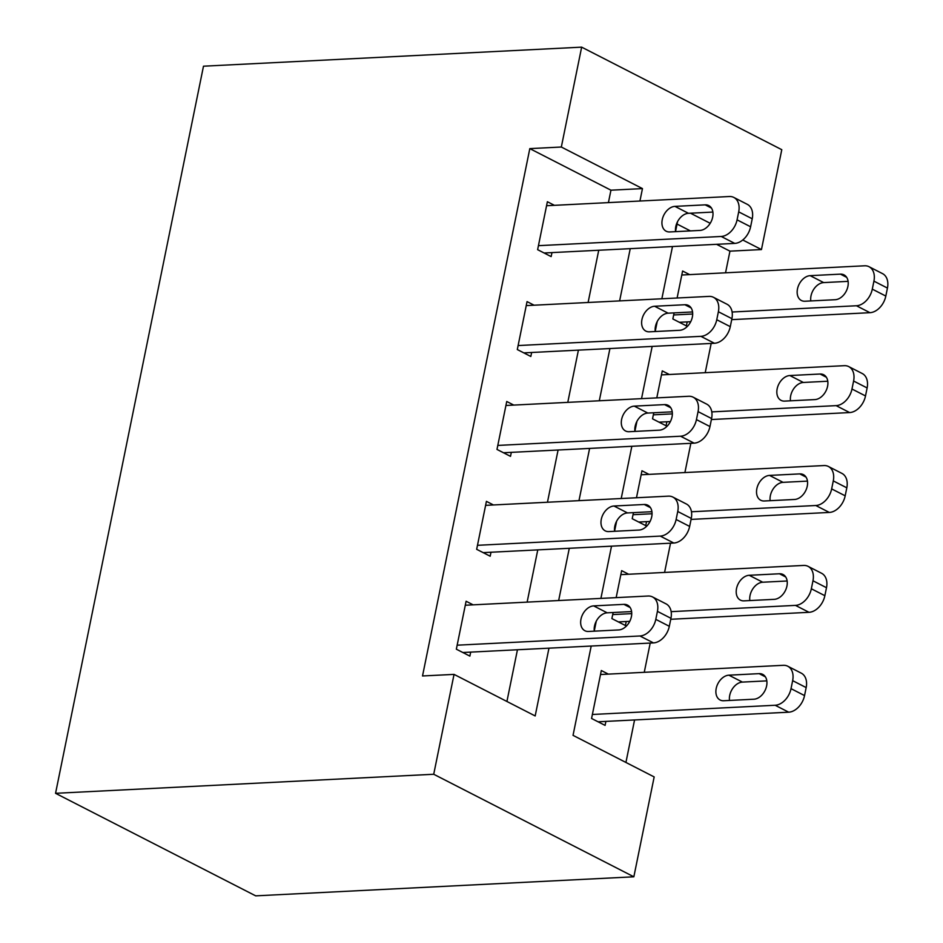 <?xml version="1.0" encoding="UTF-8"?>
<svg xmlns="http://www.w3.org/2000/svg" width="943" height="943" viewBox="0 0 943 943"><rect width="100%" height="100%" fill="white"/><g stroke="black" fill="none" stroke-linecap="round" stroke-linejoin="round"><path stroke-width="1.41" d="M591.202 646.049L573.038 735.351L654.171 776.926L633.849 876.801L255.683 895.85L55.554 793.311L203.488 66.199L581.654 47.15L561.333 147.025L529.813 148.617L422.523 675.966L454.043 674.386L535.176 715.949L548.967 648.171M581.654 47.15L781.782 149.689L761.461 249.565L742.754 239.982M725.544 272.81L729.953 251.156L761.461 249.565M625.928 762.451L634.568 719.957M644.258 672.312L650.21 643.067M664.579 572.436L670.532 543.192M684.901 472.561L690.854 443.316M705.223 372.685L711.175 343.441M729.953 251.156L716.586 244.308M690.417 230.905L677.062 224.057M689.628 274.613L682.602 271.018L677.109 298M674.092 312.887L672.854 318.958L686.374 325.889L687.188 321.893M669.306 374.489L662.281 370.894L656.788 397.875M653.77 412.763L652.532 418.833L666.053 425.764L666.866 421.769M648.984 474.364L641.959 470.769L636.478 497.763M633.448 512.638L632.211 518.709L645.731 525.64L646.544 521.644M628.675 574.252L621.649 570.645L616.156 597.638M613.127 612.514L611.889 618.584L625.409 625.515L626.223 621.52M608.353 674.127L601.328 670.52L591.567 718.472L605.088 725.391L605.901 721.395M506.921 701.474L517.448 649.762M527.137 602.117L537.769 549.887M547.459 502.242L558.091 450M567.78 402.366L578.413 350.124M588.102 302.491L598.734 250.249M608.424 202.604L610.946 190.191L529.813 148.617M554.401 205.326L547.376 201.731L537.628 249.671L551.148 256.602L551.961 252.606M534.092 305.214L527.054 301.607L517.306 349.547L530.826 356.478L531.64 352.482M513.77 405.089L506.745 401.482L496.985 449.422L510.505 456.353L511.318 452.357M493.448 504.965L486.423 501.358L476.663 549.309L490.183 556.229L490.997 552.233M473.127 604.84L466.101 601.245L456.341 649.185L469.873 656.116L470.687 652.12M454.043 674.386L433.721 774.262L55.554 793.311M433.721 774.262L633.849 876.801M677.545 221.652L675.553 231.459M672.489 246.536L661.856 298.766M657.224 321.528L655.232 331.335M652.167 346.411L641.535 398.653M636.914 421.403L634.91 431.222M631.845 446.287L621.213 498.529M616.592 521.29L614.588 531.098M611.524 546.162L600.903 598.404M596.271 621.166L594.267 630.973M710.209 223.302L690.488 213.201M639.932 201.024L642.466 188.6L561.333 147.025M558.657 600.538L569.289 548.296M578.978 500.65L589.599 448.42M599.3 400.775L609.921 348.545M619.622 300.9L630.242 248.657M610.946 190.191L642.466 188.6M546.563 205.727L729.352 196.521A16.927 11.776 -62.9 0 1 733.819 197.429A16.927 11.776 -62.9 0 1 738.699 211.869L737.072 219.849A16.927 11.776 -62.9 0 1 721.218 236.469L538.441 245.675M544.123 252.995L734.738 243.4L721.218 236.469M705.199 204.855A13.544 9.418 117.1 0 1 708.771 205.586A13.544 9.418 117.1 0 1 712 219.566A13.544 9.418 117.1 0 1 699.989 230.422L669.742 231.943A13.544 9.418 117.1 0 1 666.171 231.212A13.544 9.418 117.1 0 1 662.929 217.232A13.544 9.418 117.1 0 1 674.94 206.376L705.199 204.855L711.458 208.061M675.577 231.648A13.544 9.418 117.1 0 1 688.461 213.307L712.884 212.069M733.819 197.429L747.339 204.36A16.927 11.776 117.1 0 1 752.231 218.788L750.604 226.78A16.927 11.776 117.1 0 1 734.738 243.4M679.349 322.282L690.712 321.716M731.709 319.642L869.965 312.687A16.927 11.776 117.1 0 0 885.819 296.067L887.446 288.075A16.927 11.776 117.1 0 0 882.565 273.647L869.045 266.716A16.927 11.776 -62.9 0 0 864.578 265.796L681.789 275.014M869.045 266.716A16.927 11.776 -62.9 0 1 873.925 281.144L872.299 289.136A16.927 11.776 -62.9 0 1 856.444 305.756L732.11 312.015M692.692 314.007L673.667 314.962M848.099 281.356L823.687 282.594A13.544 9.418 -62.9 0 0 810.803 300.935M840.425 274.142L810.167 275.662A13.544 9.418 -62.9 0 0 798.155 286.519A13.544 9.418 -62.9 0 0 801.385 300.499A13.544 9.418 -62.9 0 0 804.968 301.23L835.215 299.709A13.544 9.418 -62.9 0 0 847.227 288.853A13.544 9.418 -62.9 0 0 843.997 274.873A13.544 9.418 -62.9 0 0 840.425 274.142L846.673 277.336M526.253 305.603L709.03 296.397A16.927 11.776 -62.9 0 1 713.497 297.316A16.927 11.776 -62.9 0 1 718.377 311.744L716.763 319.736A16.927 11.776 -62.9 0 1 700.897 336.345L518.12 345.551M523.801 352.882L714.429 343.276L700.897 336.345M684.877 304.73A13.544 9.418 117.1 0 1 688.449 305.461A13.544 9.418 117.1 0 1 691.679 319.441A13.544 9.418 117.1 0 1 679.679 330.298L649.421 331.818A13.544 9.418 117.1 0 1 645.849 331.087A13.544 9.418 117.1 0 1 642.619 317.107A13.544 9.418 117.1 0 1 654.619 306.251L684.877 304.73L691.136 307.937M655.255 331.523A13.544 9.418 117.1 0 1 668.139 313.182L692.563 311.956M713.497 297.316L727.018 304.235A16.927 11.776 117.1 0 1 731.909 318.663L730.283 326.655A16.927 11.776 117.1 0 1 714.429 343.276M505.931 405.478L688.708 396.272A16.927 11.776 -62.9 0 1 693.176 397.192A16.927 11.776 -62.9 0 1 698.068 411.619L696.441 419.611A16.927 11.776 -62.9 0 1 680.575 436.22L497.798 445.426M503.479 452.758L694.107 443.151L680.575 436.22M664.556 404.606A13.544 9.418 117.1 0 1 668.127 405.337A13.544 9.418 117.1 0 1 671.357 419.317A13.544 9.418 117.1 0 1 659.357 430.173L629.099 431.705A13.544 9.418 117.1 0 1 625.527 430.963A13.544 9.418 117.1 0 1 622.297 416.983A13.544 9.418 117.1 0 1 634.297 406.127L664.556 404.606L670.815 407.812M634.934 431.411A13.544 9.418 117.1 0 1 647.829 413.058L672.241 411.832M693.176 397.192L706.696 404.123A16.927 11.776 117.1 0 1 711.588 418.551L709.961 426.542A16.927 11.776 117.1 0 1 694.107 443.151M485.61 505.354L668.387 496.148A16.927 11.776 -62.9 0 1 672.854 497.067A16.927 11.776 -62.9 0 1 677.746 511.495L676.119 519.487A16.927 11.776 -62.9 0 1 660.265 536.096L477.476 545.313M483.158 552.633L673.785 543.027L660.265 536.096M644.234 504.481A13.544 9.418 117.1 0 1 647.806 505.212A13.544 9.418 117.1 0 1 651.035 519.204A13.544 9.418 117.1 0 1 639.036 530.049L608.777 531.581A13.544 9.418 117.1 0 1 605.206 530.838A13.544 9.418 117.1 0 1 601.976 516.858A13.544 9.418 117.1 0 1 613.987 506.014L644.234 504.481L650.493 507.688M614.612 531.286A13.544 9.418 117.1 0 1 627.508 512.933L651.919 511.707M672.854 497.067L686.374 503.998A16.927 11.776 117.1 0 1 691.266 518.426L689.639 526.418A16.927 11.776 117.1 0 1 673.785 543.027M659.027 422.158L670.39 421.592M711.387 419.529L849.643 412.562A16.927 11.776 117.1 0 0 865.509 395.942L867.124 387.95A16.927 11.776 117.1 0 0 862.244 373.522L848.724 366.591A16.927 11.776 -62.9 0 0 844.256 365.684L661.467 374.89M848.724 366.591A16.927 11.776 -62.9 0 1 853.604 381.031L851.977 389.011A16.927 11.776 -62.9 0 1 836.123 405.631L711.788 411.891M672.371 413.883L653.346 414.837M827.789 381.231L803.365 382.469A13.544 9.418 -62.9 0 0 790.482 400.81M820.104 374.017L789.845 375.538A13.544 9.418 -62.9 0 0 777.834 386.394A13.544 9.418 -62.9 0 0 781.075 400.374A13.544 9.418 -62.9 0 0 784.647 401.105L814.893 399.584A13.544 9.418 -62.9 0 0 826.905 388.728A13.544 9.418 -62.9 0 0 823.675 374.748A13.544 9.418 -62.9 0 0 820.104 374.017L826.351 377.224M638.706 522.045L650.069 521.467M691.066 519.404L829.321 512.438A16.927 11.776 117.1 0 0 845.187 495.818L846.814 487.826A16.927 11.776 117.1 0 0 841.922 473.398L828.402 466.479A16.927 11.776 -62.9 0 0 823.934 465.559L641.146 474.765M828.402 466.479A16.927 11.776 -62.9 0 1 833.282 480.906L831.655 488.898A16.927 11.776 -62.9 0 1 815.801 505.507L691.467 511.766M652.049 513.758L633.024 514.713M807.467 481.119L783.044 482.344A13.544 9.418 -62.9 0 0 770.16 500.686M799.782 473.893L769.523 475.413A13.544 9.418 -62.9 0 0 757.524 486.27A13.544 9.418 -62.9 0 0 760.753 500.25A13.544 9.418 -62.9 0 0 764.325 500.981L794.572 499.46A13.544 9.418 -62.9 0 0 806.583 488.604A13.544 9.418 -62.9 0 0 803.353 474.624A13.544 9.418 -62.9 0 0 799.782 473.893L806.041 477.099M618.384 621.92L629.747 621.343M670.744 619.28L809.011 612.313A16.927 11.776 117.1 0 0 824.866 595.693L826.492 587.713A16.927 11.776 117.1 0 0 821.601 573.285L808.08 566.354A16.927 11.776 -62.9 0 0 803.613 565.435L620.836 574.641M808.08 566.354A16.927 11.776 -62.9 0 1 812.972 580.782L811.345 588.774A16.927 11.776 -62.9 0 1 795.479 605.382L671.145 611.653M631.727 613.634L612.702 614.588M787.146 580.994L762.722 582.22A13.544 9.418 -62.9 0 0 749.838 600.573M779.46 573.768L749.202 575.289A13.544 9.418 -62.9 0 0 737.202 586.145A13.544 9.418 -62.9 0 0 740.432 600.125A13.544 9.418 -62.9 0 0 744.003 600.856L774.262 599.335A13.544 9.418 -62.9 0 0 786.262 588.479A13.544 9.418 -62.9 0 0 783.032 574.499A13.544 9.418 -62.9 0 0 779.46 573.768L785.719 576.975M465.288 605.241L648.065 596.023A16.927 11.776 -62.9 0 1 652.532 596.943A16.927 11.776 -62.9 0 1 657.424 611.37L655.798 619.362A16.927 11.776 -62.9 0 1 639.943 635.983L457.155 645.189M462.836 652.509L653.464 642.902L639.943 635.983M623.912 604.357A13.544 9.418 117.1 0 1 627.484 605.1A13.544 9.418 117.1 0 1 630.726 619.08A13.544 9.418 117.1 0 1 618.714 629.936L588.456 631.456A13.544 9.418 117.1 0 1 584.884 630.726A13.544 9.418 117.1 0 1 581.654 616.746A13.544 9.418 117.1 0 1 593.666 605.889L623.912 604.357L630.172 607.563M594.302 631.162A13.544 9.418 117.1 0 1 607.186 612.82L631.598 611.583M652.532 596.943L666.053 603.874A16.927 11.776 117.1 0 1 670.945 618.302L669.318 626.293A16.927 11.776 117.1 0 1 653.464 642.902M598.062 721.796L788.69 712.189A16.927 11.776 117.1 0 0 804.544 695.58L806.171 687.588A16.927 11.776 117.1 0 0 801.279 673.161L787.759 666.23A16.927 11.776 -62.9 0 0 783.291 665.31L600.514 674.516M787.759 666.23A16.927 11.776 -62.9 0 1 792.65 680.657L791.024 688.649A16.927 11.776 -62.9 0 1 775.158 705.258L592.381 714.476M766.824 680.87L742.412 682.095A13.544 9.418 -62.9 0 0 729.517 700.449M759.139 673.644L728.88 675.176A13.544 9.418 -62.9 0 0 716.88 686.021A13.544 9.418 -62.9 0 0 720.11 700.001A13.544 9.418 -62.9 0 0 723.682 700.743L753.94 699.211A13.544 9.418 -62.9 0 0 765.94 688.355A13.544 9.418 -62.9 0 0 762.71 674.375A13.544 9.418 -62.9 0 0 759.139 673.644L765.398 676.85M752.231 218.788L738.699 211.869M750.604 226.78L737.072 219.849M674.94 206.376L688.461 213.307M856.444 305.756L869.965 312.687M872.299 289.136L885.819 296.067M873.925 281.144L887.446 288.075M823.687 282.594L810.167 275.662M731.909 318.663L718.377 311.744M730.283 326.655L716.763 319.736M654.619 306.251L668.139 313.182M711.588 418.551L698.068 411.619M709.961 426.542L696.441 419.611M634.297 406.127L647.829 413.058M691.266 518.426L677.746 511.495M689.639 526.418L676.119 519.487M613.987 506.014L627.508 512.933M836.123 405.631L849.643 412.562M851.977 389.011L865.509 395.942M853.604 381.031L867.124 387.95M803.365 382.469L789.845 375.538M815.801 505.507L829.321 512.438M831.655 488.898L845.187 495.818M833.282 480.906L846.814 487.826M783.044 482.344L769.523 475.413M795.479 605.382L809.011 612.313M811.345 588.774L824.866 595.693M812.972 580.782L826.492 587.713M762.722 582.22L749.202 575.289M670.945 618.302L657.424 611.37M669.318 626.293L655.798 619.362M593.666 605.889L607.186 612.82M775.158 705.258L788.69 712.189M791.024 688.649L804.544 695.58M792.65 680.657L806.171 687.588M742.412 682.095L728.88 675.176"/></g></svg>
